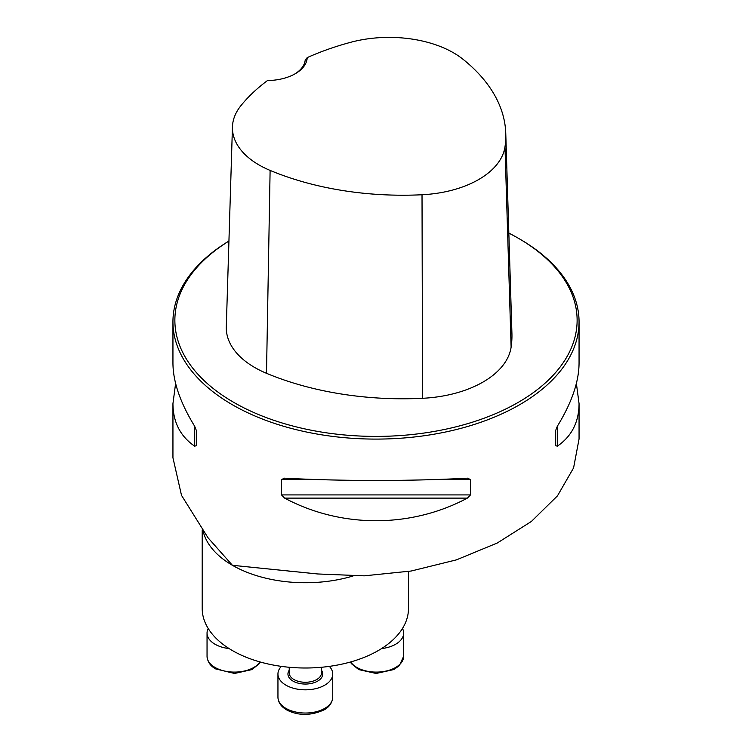 <?xml version="1.0" encoding="UTF-8"?>
<svg xmlns="http://www.w3.org/2000/svg" width="752" height="752" viewBox="0 0 752 752"><rect width="100%" height="100%" fill="white"/><g stroke="black" fill="none" stroke-linecap="round" stroke-linejoin="round"><path stroke-width="1.13" d="M408.486 571.482L408.486 608.462A103.146 59.549 180 0 1 344.82 663.471A103.146 59.549 180 0 1 232.415 650.565A103.146 59.549 180 0 1 202.203 608.462L202.203 529.953M173.007 458.015L181.495 495.324L208.022 537.765L232.415 565.297L317.692 573.964L364.269 575.835L411.194 571.022L456.464 559.855L497.251 543.029L531.438 521.418L557.476 495.841L573.579 467.913L579.059 438.989L579.059 403.655C578.927 422.154 571.689 436.32 557.345 446.171L555.728 445.701L555.728 430.313L557.345 426.224C571.689 402.856 578.927 381.866 579.059 363.235L579.059 321.865A203.059 117.237 0 0 0 519.585 238.967L518.222 238.177A201.122 116.118 0 0 0 508.841 233.101M228.937 241.025A203.059 117.237 0 0 0 172.941 321.865A203.059 117.237 0 0 0 232.415 404.764A203.059 117.237 0 0 0 453.71 430.172A203.059 117.237 0 0 0 579.059 321.865M467.368 478.178L470.498 479.522L470.498 494.91L467.368 498.115C410.893 528.271 341.107 528.271 284.632 498.115L281.502 494.91L281.502 479.522L284.632 478.178C341.107 481.224 410.893 481.224 467.368 478.178L467.866 478.159M284.134 478.159L284.632 478.178M172.941 321.865L172.941 363.235C173.073 381.866 180.311 402.856 194.655 426.224L196.272 430.313L196.272 445.701L194.655 446.171C180.311 436.32 173.073 422.154 172.941 403.655L175.611 383.445M576.389 383.445L579.059 403.655M267.486 80.558A40.608 23.444 0 0 0 295.32 73.696A40.608 23.444 0 0 0 307.201 57.622A226.399 130.707 180 0 1 350.695 42.291A91.03 52.555 180 0 1 462.847 59.135A226.399 130.707 180 0 1 505.767 133.424A226.399 130.707 180 0 1 504.987 146.847A91.03 52.555 180 0 1 422.022 194.749A226.399 130.707 180 0 1 270.109 170.413A91.03 52.555 180 0 1 232.443 126.9A91.03 52.555 180 0 1 240.922 105.665A226.399 130.707 180 0 1 267.486 80.558M307.201 57.622L305.209 60.075A38.681 22.334 180 0 1 294.615 74.091M228.928 241.072A201.122 116.118 0 0 0 233.778 402.395A201.122 116.118 0 0 0 518.213 402.395A201.122 116.118 0 0 0 518.222 238.177M232.443 126.9L226.296 326.847A97.177 56.109 0 0 0 266.499 373.302A232.556 134.26 0 0 0 422.539 398.297A97.177 56.109 0 0 0 511.116 347.151A232.556 134.26 0 0 0 511.924 333.371L505.767 133.424M402.48 628.484A27.401 15.82 180 0 1 403.655 633.071A27.401 15.82 180 0 1 381.555 648.591M229.144 648.591A27.401 15.82 180 0 1 215.063 644.257A27.401 15.82 180 0 1 207.044 633.071A27.401 15.82 180 0 1 208.21 628.484M329.338 666.375A27.401 15.82 180 0 1 332.741 674.008A27.401 15.82 180 0 1 324.723 685.194A27.401 15.82 180 0 1 294.859 688.625A27.401 15.82 180 0 1 277.949 674.008A27.401 15.82 180 0 1 281.351 666.375M352.998 576.004A103.146 59.549 180 0 1 232.415 565.297A103.146 59.549 180 0 1 203.162 531.279M504.987 146.847L511.116 347.151M270.109 170.413L266.499 373.302M422.022 194.749L422.539 398.297M194.655 446.171L194.655 426.224M557.345 426.224L557.345 446.171M467.368 498.115L284.632 498.115M470.498 494.91L281.502 494.91M470.498 479.522L435.737 479.522M316.263 479.522L281.502 479.522M350.676 661.948A27.401 15.82 0 0 0 381.245 671.837A27.401 15.82 0 0 0 403.655 656.28L403.655 633.071M207.044 633.071L207.044 656.28A27.401 15.82 0 0 0 215.063 667.466A27.401 15.82 0 0 0 260.013 661.948M289.229 667.278L289.229 672.955A16.112 9.306 0 0 0 299.183 681.556A16.112 9.306 0 0 0 316.742 679.535A16.112 9.306 0 0 0 321.461 672.955L321.461 667.278M321.461 670.211A17.409 10.049 180 0 1 317.654 681.115A17.409 10.049 180 0 1 295.715 682.374A17.409 10.049 180 0 1 289.229 670.211M324.723 708.403A27.401 15.82 0 0 0 332.741 697.217C332.252 702.8 329.348 707.021 324.056 709.879C311.29 715.66 299.23 715.876 287.856 710.546C281.455 707.162 278.146 702.725 277.949 697.217A27.401 15.82 0 0 0 294.859 711.834A27.401 15.82 0 0 0 324.723 708.403M172.941 458.015L172.941 403.655M288.683 571.135L291.428 571.351M350.376 662.033L351.466 663.725L358.77 669.6L376.113 673.463L393.851 669.553L399.359 665.652L403.655 656.28M260.314 662.033L259.224 663.725L251.92 669.6L234.586 673.463L215.73 668.942C210.428 666.084 207.533 661.863 207.044 656.28M277.949 674.008L277.949 697.217M332.741 674.008L332.741 697.217"/></g></svg>

